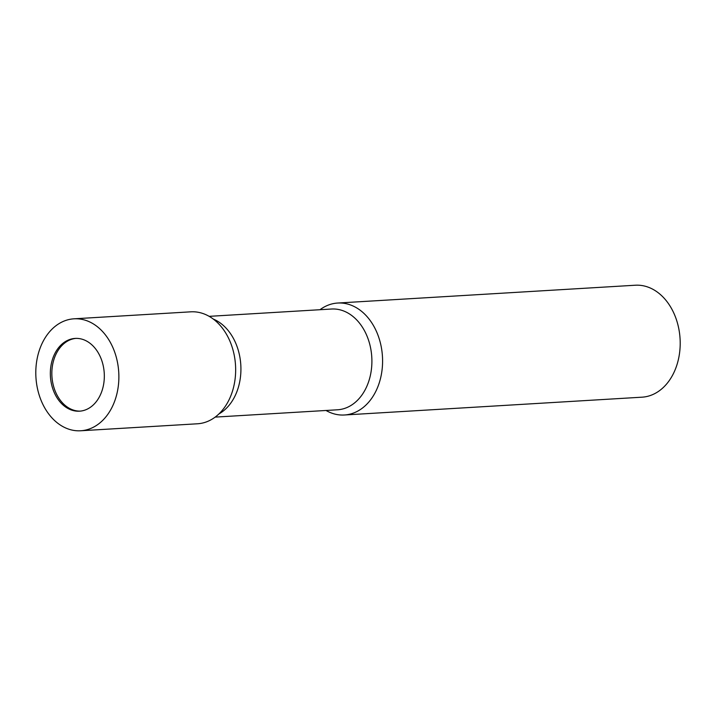 <?xml version="1.0" encoding="UTF-8"?>
<svg xmlns="http://www.w3.org/2000/svg" width="716" height="716" viewBox="0 0 716 716"><rect width="100%" height="100%" fill="white"/><g stroke="black" fill="none" stroke-linecap="round" stroke-linejoin="round"><path stroke-width="1.07" d="M75.914 338.382A36.453 26.957 -93.4 0 0 51.874 375.148A36.453 26.957 -93.4 0 0 78.527 411.082A36.453 26.957 -93.4 0 0 80.264 411.127M215.185 417.106L337.54 409.785A50.469 37.33 -93.4 0 0 371.881 359.504A50.469 37.33 -93.4 0 0 334.963 309.035A50.469 37.33 -93.4 0 0 331.508 309.026L209.153 316.347M326.013 410.474A56.081 41.474 -93.4 0 0 340.556 414.985A56.081 41.474 -93.4 0 0 344.396 414.994A56.081 41.474 -93.4 0 0 382.586 361.714A56.081 41.474 -93.4 0 0 341.532 303.047A56.081 41.474 -93.4 0 0 337.692 303.038A56.081 41.474 -93.4 0 0 319.989 309.715M344.396 414.994L642.019 397.183A56.081 41.474 -93.4 0 0 680.2 343.904A56.081 41.474 -93.4 0 0 635.316 285.228L337.692 303.038M218.953 413.92A50.469 37.33 -93.4 0 0 240.809 365.017A50.469 37.33 -93.4 0 0 213.279 319.067M80.684 430.772L197.473 423.783A56.081 41.474 -93.4 0 0 235.654 370.512A56.081 41.474 -93.4 0 0 190.769 311.827L73.981 318.817A56.081 41.474 -93.4 0 0 35.8 372.096A56.081 41.474 -93.4 0 0 80.684 430.772A56.081 41.474 -93.4 0 0 118.874 377.502A56.081 41.474 -93.4 0 0 73.981 318.817M104.33 376.553A36.453 26.957 -93.4 0 0 75.153 338.417A36.453 26.957 -93.4 0 0 50.335 373.045A36.453 26.957 -93.4 0 0 79.512 411.181A36.453 26.957 -93.4 0 0 104.33 376.553"/></g></svg>
